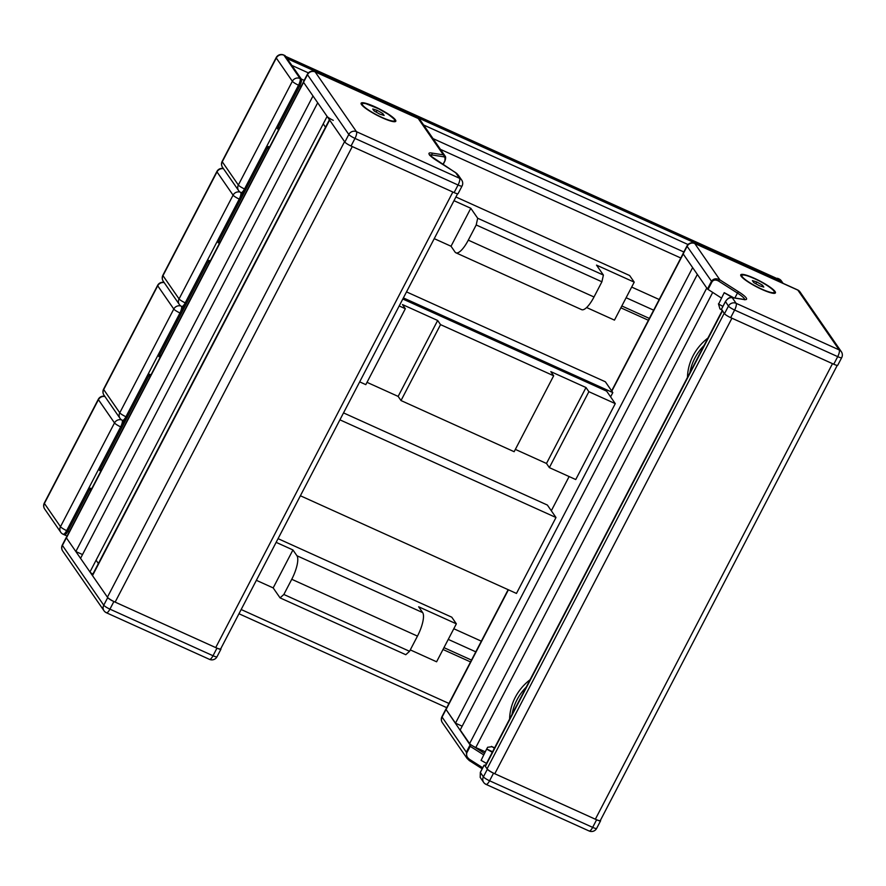 <?xml version="1.0" encoding="UTF-8"?>
<svg xmlns="http://www.w3.org/2000/svg" width="886" height="886" viewBox="0 0 886 886"><rect width="100%" height="100%" fill="white"/><g stroke="black" fill="none" stroke-linecap="round" stroke-linejoin="round"><path stroke-width="1.33" d="M776.911 278.503A5.792 1.761 114.3 0 1 777.742 278.359A5.792 1.761 114.3 0 1 777.997 278.569L780.477 282.169M240.737 192.362A5.792 1.761 -65.7 0 0 240.981 192.583L242.243 193.148A5.792 1.761 -65.7 0 0 245.776 189.526L268.17 146.5L269.543 147.12M278.769 129.411L277.396 128.791L299.789 85.765A5.792 1.761 -65.7 0 0 301.284 79.042L285.203 55.796A5.792 1.761 -65.7 0 0 284.96 55.574L283.697 55.01A5.792 5.792 0 0 0 276.177 57.612A5.792 0.986 27.5 0 0 276.288 58.011A5.792 5.427 -34.7 0 1 283.952 55.22A5.792 1.761 -65.7 0 0 283.697 55.01M181.453 306.246A5.792 1.761 -65.7 0 0 181.696 306.467L182.959 307.032A5.792 1.761 -65.7 0 0 186.492 303.422L208.886 260.395L210.259 261.016M219.484 243.296L218.111 242.675L240.505 199.649A5.792 1.761 -65.7 0 0 242.077 193.07M122.168 420.141A5.792 1.761 -65.7 0 0 122.412 420.352L123.675 420.928A5.792 1.761 -65.7 0 0 127.207 417.306L149.601 374.28L150.974 374.9M160.2 357.191L158.827 356.571L181.22 313.544A5.792 1.761 -65.7 0 0 182.782 306.955M90.893 490.312L89.519 489.692L67.912 531.19A5.792 1.761 114.3 0 1 64.379 534.812A5.792 1.761 -65.7 0 0 67.912 531.19L90.317 488.175L91.69 488.795M100.904 471.075L99.542 470.455L121.936 427.429A5.792 1.761 -65.7 0 0 123.497 420.85M483.834 765.781L484.598 765.271L487.355 769.247A5.792 0.986 27.5 0 0 493.524 773.179L596.61 819.783A5.792 0.986 27.5 0 0 600.597 820.79A5.792 0.986 27.5 0 0 600.486 820.392L600.431 820.303M446.068 708.955A5.792 0.986 27.5 0 0 445.913 709.066A5.792 0.986 27.5 0 0 446.023 709.464L442.07 717.062L466.346 752.17L466.922 752.635L470.211 746.311L470.101 744.949L466.346 752.17L467.044 758.372L469.392 760.631M446.023 709.464L470.101 744.949M467.088 758.427L482.183 768.793L469.602 760.753A1.451 0.653 -57.5 0 1 469.48 760.709L469.48 760.709A1.451 0.653 -57.5 0 1 469.569 759.38C466.889 757.364 466.003 755.116 466.922 752.635M483.922 765.438L480.334 772.348L480.201 777.376L480.433 772.304M486.48 763.455A17.377 2.968 27.5 0 0 481.087 760.387L486.68 748.969L492.561 751.782M494.41 748.238L492.018 746.71L494.587 747.884M486.724 748.98L487.61 747.275L492.018 746.71M492.284 752.314A17.377 2.968 27.5 0 0 486.879 749.246M481.087 760.387L486.68 748.969M323.224 123.885L325.516 127.207M443.078 164.597L444.916 161.053L445.082 156.047L443.354 154.862A1.451 1.274 99 0 1 443.786 156.822C445.436 157.331 445.747 158.749 444.728 161.075L442.934 164.508M458.239 175.074L455.648 172.637L459.557 178.285L356.471 131.682L315.139 71.899L418.214 118.502L443.354 154.862L431.504 152.99A18.828 3.223 27.5 0 0 436.776 160.621L455.648 172.637A1.451 0.653 -57.5 0 1 455.769 172.681L455.769 172.681A1.451 0.653 -57.5 0 1 455.858 172.77M395.422 119.898A19.547 3.345 -152.5 0 1 395.787 121.249A19.547 3.345 -152.5 0 1 376.904 115.191A19.547 3.345 -152.5 0 1 361.111 103.197A19.547 3.345 -152.5 0 1 377.27 107.882A19.547 3.345 -152.5 0 1 395.422 119.898M454.108 192.594L458.062 185.008A5.792 0.986 27.5 0 0 462.049 186.016L458.106 193.613A5.792 0.986 -152.5 0 1 454.108 192.594L351.033 146.002A5.792 0.986 -152.5 0 1 344.853 142.059L303.521 82.276A5.792 0.986 -152.5 0 1 303.411 81.877L307.364 74.291A5.792 0.986 27.5 0 0 307.475 74.69L348.807 134.473A5.792 5.427 -34.7 0 1 356.471 131.682A5.792 1.761 114.3 0 1 354.987 138.404L458.062 185.008A5.792 1.761 -65.7 0 0 459.557 178.285A5.792 5.427 -34.7 0 1 461.684 180.046L458.206 175.018M379.773 114.139L374.08 110.905L372.751 108.989L377.115 110.307L382.807 113.53L384.136 115.457L379.773 114.139M382.807 113.53L382.132 114.848M377.115 110.307L376.185 112.101M98.39 563.529L96.087 560.207M220.791 648.674L220.847 648.762A5.792 0.986 -152.5 0 1 220.957 649.161A5.792 0.986 -152.5 0 1 216.97 648.153L113.884 601.55A5.792 0.986 -152.5 0 1 107.704 597.618L66.372 537.835A5.792 0.986 -152.5 0 1 66.262 537.437A5.792 0.986 -152.5 0 1 66.428 537.326M725.49 301.572L728.447 306.102A5.792 5.427 -34.7 0 1 736.111 303.311A5.792 1.761 114.3 0 1 734.627 310.034L837.713 356.637A5.792 1.761 -65.7 0 0 839.197 349.915A5.792 5.427 -34.7 0 1 841.323 351.676L799.992 291.893A5.792 5.427 145.3 0 0 797.865 290.132A5.792 1.761 -65.7 0 0 797.61 289.91L694.535 243.307A5.792 5.792 0 0 0 687.004 245.92L683.062 253.507A5.792 0.986 27.5 0 0 683.161 253.905L707.449 289.024L721.425 298.028M708.014 289.489L711.967 281.892C713.452 279.766 715.644 279.489 718.579 281.05A1.451 0.653 -57.5 0 1 719.919 279.887C716.187 278.06 713.352 278.581 711.403 281.438L707.449 289.024M731.714 297.497A1.451 1.274 99 0 1 731.781 297.508L731.781 297.508A1.451 1.274 99 0 1 732.213 297.674L744.074 299.546A18.828 3.223 27.5 0 0 738.791 291.915L719.919 279.887L694.779 243.528L797.865 290.132L839.197 349.915L736.111 303.311L732.213 297.674C729.532 297.353 727.262 298.693 725.412 301.705L721.459 309.292L724.504 313.688A5.792 0.986 27.5 0 0 730.673 317.631L833.759 364.224A5.792 0.986 27.5 0 0 837.746 365.242L841.7 357.645A5.792 5.792 0 0 0 841.323 351.676M718.457 303.82L719.941 308.871L722.134 310.277M724.227 292.657L718.624 304.075L724.227 292.657L733.807 297.829M775.062 291.527A19.547 3.345 -152.5 0 1 775.427 292.878A19.547 3.345 -152.5 0 1 756.544 286.82A19.547 3.345 -152.5 0 1 740.751 274.826A19.547 3.345 -152.5 0 1 756.91 279.511A19.547 3.345 -152.5 0 1 775.062 291.527M724.427 292.934A17.377 2.968 -152.5 0 1 732.29 297.585M718.624 304.075A17.377 2.968 -152.5 0 1 722.865 306.445M759.413 285.768L753.72 282.534L752.402 280.618L756.766 281.936L762.458 285.17L763.787 287.086L759.413 285.768M762.458 285.17L761.772 286.477M756.766 281.936L755.824 283.73M509.605 719.033A50.679 47.501 -34.7 0 1 530.072 679.728M526.195 687.159A50.679 47.501 145.3 0 0 512.042 714.36M687.47 377.358A50.679 47.501 -34.7 0 1 707.936 338.053M704.06 345.496A50.679 47.501 145.3 0 0 689.906 372.696M722.278 310.488L485.229 765.869A7.243 1.24 27.5 0 0 485.362 766.368L487.067 768.827A7.243 1.24 27.5 0 0 494.787 773.744L595.359 819.218A7.243 1.24 27.5 0 0 600.343 820.48L837.248 365.375M722.378 310.31A7.243 1.24 27.5 0 0 722.511 310.82L724.216 313.279L487.067 768.827M494.787 773.744L731.936 318.196L832.497 363.659L595.359 819.218M457.608 193.746L220.692 648.851A7.243 1.24 -152.5 0 1 215.708 647.588L115.136 602.115A7.243 1.24 -152.5 0 1 107.416 597.197L92.498 575.612A7.243 1.24 -152.5 0 1 92.354 575.114L329.415 119.732M215.708 647.588L452.857 192.029L352.285 146.567L115.136 602.115M107.416 597.197L344.565 141.649L329.636 120.064A7.243 1.24 -152.5 0 1 329.503 119.555M92.853 574.172A5.792 0.986 -152.5 0 1 89.962 571.957L80.548 558.346L317.697 102.787L327.111 116.409A5.792 0.986 -152.5 0 0 333.291 120.341M82.52 554.558L75.842 551.535L66.428 537.913A5.792 0.986 -152.5 0 1 66.317 537.514L303.411 82.077M75.842 551.535L312.991 95.976L303.577 82.365L66.428 537.913M485.218 751.782L475.793 747.529A5.792 0.986 -152.5 0 1 469.613 743.587L460.199 729.975L697.348 274.416L706.762 288.039L469.613 743.587M462.171 726.188L455.493 723.164L446.079 709.542A5.792 0.986 -152.5 0 1 445.968 709.143L508.154 589.677M455.493 723.164L692.642 267.605L683.228 253.994L611.827 391.136M285.624 56.394L778.196 279.079A8.683 2.636 114.3 0 1 778.561 279.4L779.724 281.826M688.023 244.525L423.608 124.981M308.383 72.885L291.871 65.42L301.284 79.042A5.792 1.761 114.3 0 1 299.789 85.765L278.182 127.274L279.555 127.894L278.171 127.296M285.403 56.294A8.683 2.636 114.3 0 1 285.779 56.626L287.164 58.62L779.946 281.394M649.36 318.428L621.828 305.969M648.663 320.389L620.865 307.819M268.757 148.649L267.384 148.028L218.897 241.158L220.271 241.778M631.663 287.064L659.461 299.634M209.473 262.533L208.099 261.913L159.613 355.042L160.986 355.663L159.602 355.065M150.177 376.417L148.815 375.797L100.328 468.938L101.702 469.558M453.809 628.739L481.596 641.298M471.507 660.092L443.964 647.644M470.798 662.052L443 649.493M67.092 536.041L64.379 534.812A5.792 1.761 114.3 0 1 64.135 534.601M339.914 419.831L555.987 517.513L547.371 505.053L343.524 412.898M555.987 517.513L516.46 593.443L300.387 495.761M398.146 396.407L437.662 320.477L440.541 324.63L401.015 400.55L398.146 396.407L367.014 382.331M359.683 381.866L365.807 384.646L405.334 308.716L402.465 304.562L437.662 320.477M546.485 463.467L586 387.536L588.869 391.69L549.353 467.62L546.485 463.467L515.353 449.39M401.015 400.55L514.146 451.705L553.672 375.775L550.804 371.622L586 387.536M402.809 299.014L606.666 391.169L615.272 403.628L575.745 479.547L549.353 467.62M615.272 403.628L588.869 391.69M553.672 375.775L440.541 324.63M405.334 308.716L399.198 305.947M283.841 594.473L280.065 597.873L405.777 654.71L409.553 651.299L283.841 594.473L291.749 579.289L417.461 636.115A20.267 6.158 -65.7 0 0 422.666 612.591L296.954 555.755A20.267 6.158 114.3 0 1 291.749 579.289M409.553 651.299L417.461 636.115M278.06 538.655L451.771 617.188L456.356 623.833L418.646 606.777L422.666 612.591M296.954 555.755L292.934 549.951L276.133 542.354M456.356 623.833L436.599 661.787L410.284 649.892M280.065 597.873L273.176 587.905L292.934 549.951M273.176 587.905L256.375 580.319M601.904 281.792L603.399 275.081L477.687 218.244L476.203 224.966L601.904 281.792L594.008 296.987L468.295 240.15A20.267 6.158 114.3 0 1 455.925 252.809A20.267 6.158 114.3 0 1 455.05 252.056L451.029 246.242L470.798 208.276L477.687 218.244M476.203 224.966L468.295 240.15M455.925 252.809L581.637 309.646A20.267 6.158 -65.7 0 0 594.008 296.987M434.229 238.644L451.029 246.242M586.61 307.531L614.463 320.123L634.221 282.158L629.625 275.524L455.925 196.991M453.997 200.69L470.798 208.276M603.399 275.081L596.511 265.113L634.221 282.158M403.385 297.906L612.824 392.587L605.36 381.788L406.519 291.893M612.824 392.587L610.598 396.862M569.122 476.546L551.313 510.757M777.997 278.569L779.248 279.134A5.792 5.427 -34.7 0 1 781.374 280.906A5.792 5.792 0 0 0 779.004 278.924A5.792 1.761 114.3 0 1 779.248 279.134L781.74 282.734M267.638 147.541L269.012 148.161L267.627 147.563M240.981 192.583A5.792 1.761 -65.7 0 0 244.525 188.962A5.792 0.986 -152.5 0 1 238.345 185.03A5.792 5.427 145.3 0 0 238.611 190.59A5.792 5.792 0 0 0 240.981 192.583M245.776 189.526L244.525 188.962L298.538 85.2A5.792 1.761 -65.7 0 0 300.022 78.477A5.792 5.427 145.3 0 0 292.358 81.257A5.792 0.986 27.5 0 0 298.538 85.2L301.162 86.385M222.53 167.343A5.792 5.427 -34.7 0 1 222.264 161.784A5.792 0.986 -152.5 0 1 222.164 161.374A5.792 5.792 0 0 0 222.53 167.343L238.611 190.59M304.197 80.36L300.022 78.477L283.952 55.22L285.203 55.796M222.264 161.784L276.288 58.011L292.358 81.257L238.345 185.03L222.264 161.784M208.354 261.425L209.716 262.046M220.26 241.8L218.886 241.18M181.696 306.467A5.792 1.761 -65.7 0 0 185.229 302.846A5.792 0.986 -152.5 0 1 179.061 298.914A5.792 5.427 145.3 0 0 179.326 304.485A5.792 5.792 0 0 0 181.696 306.467M240.217 192.162A5.792 5.427 145.3 0 0 233.073 195.153A5.792 0.986 27.5 0 0 239.253 199.084A5.792 1.761 -65.7 0 0 240.815 192.495M163.245 281.239A5.792 5.427 -34.7 0 1 162.98 275.668A5.792 0.986 -152.5 0 1 162.869 275.269A5.792 5.792 0 0 0 163.245 281.239L179.326 304.485M223.361 168.539A5.792 5.792 0 0 0 216.893 171.496A5.792 0.986 27.5 0 0 217.004 171.906A5.792 5.427 -34.7 0 1 223.494 168.739M162.98 275.668L217.004 171.906L233.073 195.153L179.061 298.914L162.98 275.668M186.492 303.422L185.229 302.846L239.253 199.084L240.505 199.649M150.421 375.963L149.047 375.343L150.432 375.941M122.412 420.352A5.792 1.761 -65.7 0 0 125.945 416.741A5.792 0.986 -152.5 0 1 119.765 412.81A5.792 5.427 145.3 0 0 120.031 418.369A5.792 5.792 0 0 0 122.412 420.352M180.932 306.047A5.792 5.427 145.3 0 0 173.789 309.037A5.792 0.986 27.5 0 0 179.969 312.968A5.792 1.761 -65.7 0 0 181.53 306.39M103.961 395.123A5.792 5.427 -34.7 0 1 103.695 389.552A5.792 0.986 -152.5 0 1 103.584 389.153A5.792 5.792 0 0 0 103.961 395.123L120.031 418.369M164.076 282.424A5.792 5.792 0 0 0 157.608 285.392A5.792 0.986 27.5 0 0 157.708 285.79A5.792 5.427 -34.7 0 1 164.209 282.623M103.695 389.552L157.708 285.79L173.789 309.037L119.765 412.81L103.695 389.552M127.207 417.306L125.945 416.741L179.969 312.968L181.22 313.544M89.774 489.205L91.147 489.825L89.763 489.227M101.691 469.58L100.317 468.96M62.873 534.025A5.792 1.761 -65.7 0 0 63.127 534.247A5.792 1.761 -65.7 0 0 66.66 530.625A5.792 0.986 -152.5 0 1 60.481 526.694A5.792 5.427 145.3 0 0 60.746 532.264A5.792 5.792 0 0 0 63.127 534.247L64.379 534.812M121.648 419.942A5.792 5.427 145.3 0 0 114.504 422.932A5.792 0.986 27.5 0 0 120.673 426.864A5.792 1.761 -65.7 0 0 122.235 420.274M44.677 509.007A5.792 5.427 -34.7 0 1 44.411 503.447A5.792 0.986 -152.5 0 1 44.3 503.049A5.792 5.792 0 0 0 44.677 509.007L60.746 532.264M104.781 396.319A5.792 5.792 0 0 0 98.313 399.276A5.792 0.986 27.5 0 0 98.424 399.675A5.792 5.427 -34.7 0 1 104.925 396.518M44.411 503.447L98.424 399.675L114.504 422.932L60.481 526.694L44.411 503.447M69.285 531.81L66.66 530.625L120.673 426.864L121.936 427.429M484.598 765.271L485.473 765.404M484.409 753.333L473.368 746.3M470.699 744.605L470.012 744.162M470.211 746.311L483.623 754.85M482.726 767.752L469.569 759.38M487.355 769.247L483.402 776.834L480.356 772.448L484.121 765.227M485.794 784.176A5.792 5.427 -34.7 0 1 483.402 776.834A5.792 0.986 -152.5 0 0 489.581 780.776A5.792 1.761 114.3 0 1 486.037 784.387L589.124 830.99A5.792 1.761 -65.7 0 0 592.656 827.369L489.581 780.776L493.524 773.179M445.913 709.066L441.959 716.652A5.792 0.986 -152.5 0 0 442.07 717.062A5.792 5.427 145.3 0 0 442.335 722.622L467.044 758.372M589.124 830.99A5.792 5.792 0 0 0 596.643 828.388A5.792 0.986 -152.5 0 1 592.656 827.369L596.61 819.783M445.093 156.058C445.868 156.822 445.813 158.483 444.916 161.053L444.728 161.075M431.504 152.99A1.451 1.274 99 0 1 431.936 154.95L443.786 156.822M429.854 155.039A17.377 2.968 -152.5 0 1 431.936 154.95L431.15 156.445M445.06 156.014L420.352 120.263A5.792 5.427 145.3 0 0 418.214 118.502A5.792 1.761 -65.7 0 0 417.97 118.281L314.884 71.677A5.792 1.761 114.3 0 1 315.139 71.899A5.792 5.427 145.3 0 0 307.475 74.69L303.521 82.276M344.853 142.059L348.807 134.473A5.792 0.986 27.5 0 0 354.987 138.404L351.033 146.002M394.879 121.415C396.828 121.493 394.536 119.078 388.002 114.161L378.621 108.79L365.918 103.684C362.629 103.097 361.145 103.219 361.488 104.039A18.828 3.223 27.5 0 0 361.433 104.493M362.607 105.057A18.241 3.123 -152.5 0 1 383.228 111.271A18.241 3.123 -152.5 0 1 389.497 120.33A18.241 3.123 -152.5 0 1 362.607 105.057M209.484 659.361A5.792 1.761 -65.7 0 0 213.017 655.74L109.93 609.147A5.792 1.761 114.3 0 1 106.398 612.758L209.484 659.361A5.792 5.792 0 0 0 217.004 656.759A5.792 0.986 -152.5 0 1 213.017 655.74L216.97 648.153M106.143 612.547A5.792 5.427 -34.7 0 1 103.751 605.204L62.419 545.433A5.792 5.427 145.3 0 0 62.684 550.992L104.016 610.775A5.792 5.792 0 0 0 106.398 612.758M113.884 601.55L109.93 609.147A5.792 0.986 -152.5 0 1 103.751 605.204L107.704 597.618M66.372 537.835L62.419 545.433A5.792 0.986 -152.5 0 1 62.308 545.023A5.792 5.792 0 0 0 62.684 550.992M711.967 281.892L687.115 246.319L683.161 253.905M718.579 281.05L737.451 293.067A1.451 0.653 -57.5 0 1 738.791 291.915M744.628 299.789L743.642 299.379A1.451 1.274 99 0 1 744.074 299.546M734.882 297.995L737.451 293.067A17.377 2.968 -152.5 0 1 744.694 299.468M743.642 299.379L731.781 297.508C729.754 297.031 727.616 298.394 725.39 301.605L721.437 309.192M724.504 313.688L728.447 306.102A5.792 0.986 27.5 0 0 734.627 310.034L730.673 317.631M833.759 364.224L837.713 356.637A5.792 0.986 27.5 0 0 841.7 357.645M694.535 243.307A5.792 1.761 114.3 0 1 694.779 243.528A5.792 5.427 145.3 0 0 687.115 246.319A5.792 0.986 27.5 0 1 687.004 245.92M774.519 293.045C776.335 293.2 773.301 288.171 758.261 280.419C746.787 274.859 742.922 274.649 742.413 274.937L741.128 275.668A18.828 3.223 27.5 0 0 741.084 276.122M742.246 276.687A18.241 3.123 -152.5 0 1 762.879 282.9A18.241 3.123 -152.5 0 1 769.148 291.959A18.241 3.123 -152.5 0 1 742.246 276.687M722.511 310.82L485.362 766.368M92.498 575.612L329.636 120.064M89.962 571.957L327.111 116.409M475.793 747.529L712.687 292.458M446.079 709.542L508.409 589.799M683.848 251.989L433.021 138.604M653.658 310.178L626.114 297.729M475.793 651.841L448.261 639.393M681.068 258.125L440.453 149.357M449.191 703.562L241.169 609.524M778.561 279.4L285.779 56.626M777.742 278.359L779.004 278.924M783.058 283.332L781.374 280.906M222.164 161.374L276.177 57.612M208.343 261.448L209.705 262.068M162.869 275.269L216.893 171.496M103.584 389.153L157.608 285.392M44.3 503.049L98.313 399.276M485.517 765.316L484.409 765.139M480.19 777.376L483.667 782.404A5.792 5.792 0 0 0 486.037 784.387M441.959 716.652A5.792 5.792 0 0 0 442.335 722.622M600.597 820.79L596.643 828.388M491.442 746.4L494.609 747.839M457.054 173.689L429.621 155.271M314.884 71.677A5.792 5.792 0 0 0 307.364 74.291M462.049 186.016A5.792 5.792 0 0 0 461.684 180.046M420.352 120.263A5.792 5.792 0 0 0 417.97 118.281M217.004 656.759L220.957 649.161M62.308 545.023L66.262 537.437M799.992 291.893A5.792 5.792 0 0 0 797.61 289.91M611.65 390.881L683.051 253.706M446.732 707.67L238.976 613.743"/></g></svg>
